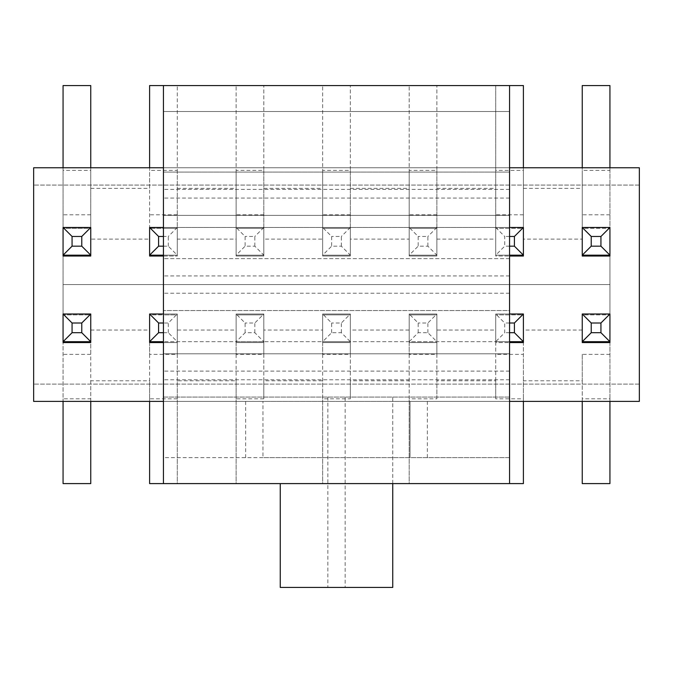 <?xml version="1.0" encoding="UTF-8"?>
<svg xmlns="http://www.w3.org/2000/svg" width="673" height="673" viewBox="0 0 673 673"><rect width="100%" height="100%" fill="white"/><g stroke="black" fill="none" stroke-linecap="round" stroke-linejoin="round"><path stroke-width="0.5" stroke-dasharray="3.37 2.52" d="M582.238 401.394L582.238 380.792L523.401 380.792L523.401 398.803L495.715 398.803L495.715 380.792L436.87 380.792L436.87 398.803L409.184 398.803L409.184 380.792L350.347 380.792L350.347 398.803L322.653 398.803L322.653 380.792L263.816 380.792L263.816 398.803L236.13 398.803L236.13 380.792L177.285 380.792L177.285 483.601L163.446 483.601L509.554 483.601L509.554 397.07L163.446 397.07L163.446 85.564L509.554 85.564L495.715 85.564L495.715 255.16L495.715 85.564L523.401 85.564L523.401 255.16L495.715 255.16L504.708 246.175L504.708 236.467L495.715 227.474L495.715 239.125L436.87 239.125L436.87 227.474L409.184 227.474L409.184 239.125L350.347 239.125L350.347 227.474L322.653 227.474L322.653 239.125L263.816 239.125L263.816 227.474L236.13 227.474L236.13 239.125L177.285 239.125L177.285 227.474L163.446 227.474L509.554 227.474L163.446 227.474M509.554 85.564L509.554 172.095L163.446 172.095L509.554 172.095L509.554 215.36L163.446 215.36L509.554 215.36L163.446 215.36L509.554 215.36L509.554 258.625L163.446 258.625L509.554 258.625L509.554 310.539L163.446 310.539L509.554 310.539L509.554 353.805L163.446 353.805L509.554 353.805L163.446 353.805L509.554 353.805L509.554 397.07L163.446 397.07L163.446 483.601M392.746 483.601L392.746 397.07L280.254 397.07L392.746 397.07L392.746 587.436L345.156 587.436L345.156 397.07M509.554 341.691L163.446 341.691L509.554 341.691L495.715 341.691L504.708 332.698L504.708 322.998L495.715 314.005L523.401 314.005L495.715 314.005L495.715 398.803M327.844 397.07L327.844 587.436L280.254 587.436L280.254 483.601M327.844 587.436L345.156 587.436M609.931 354.368L582.238 354.368L582.238 483.601L609.931 483.601L609.931 314.005L582.238 314.005L609.931 314.005L609.931 255.16L582.238 255.16L582.238 85.564L609.931 85.564L609.931 255.16L582.238 255.16L582.238 227.474L609.931 227.474L609.931 341.691L609.931 170.362L582.238 170.362L582.238 167.77M609.931 170.362L609.931 167.77M523.401 167.77L523.401 170.362L495.715 170.362M436.87 170.362L436.87 255.16L409.184 255.16L436.87 255.16L409.184 255.16L418.177 246.175L427.885 246.175L436.87 255.16L436.87 85.564L436.87 170.362L409.184 170.362L409.184 85.564L409.184 255.16L409.184 170.362M436.87 85.564L409.184 85.564L436.87 85.564M350.347 170.362L350.347 255.16L322.653 255.16L350.347 255.16L322.653 255.16L331.646 246.175L341.354 246.175L350.347 255.16L350.347 85.564L350.347 170.362L322.653 170.362L322.653 85.564L322.653 255.16L322.653 170.362M350.347 85.564L322.653 85.564L350.347 85.564M263.816 170.362L263.816 255.16L236.13 255.16L263.816 255.16L236.13 255.16L245.115 246.175L254.823 246.175L263.816 255.16L263.816 85.564L263.816 170.362L236.13 170.362L236.13 85.564L236.13 255.16L236.13 170.362M263.816 85.564L236.13 85.564L263.816 85.564M163.446 246.175L168.292 246.175L177.285 255.16L177.285 85.564L177.285 170.362L149.599 170.362L149.599 167.77M177.285 170.362L177.285 255.16L149.599 255.16L177.285 255.16L149.599 255.16L149.599 85.564L163.446 85.564M523.401 170.362L523.401 255.16L495.715 255.16L495.715 239.125M436.87 380.792L436.87 314.005L409.184 314.005L436.87 314.005L436.87 354.368L409.184 354.368L409.184 314.005L409.184 380.792M350.347 380.792L350.347 314.005L322.653 314.005L350.347 314.005L350.347 354.368L322.653 354.368L322.653 314.005L322.653 380.792M263.816 380.792L263.816 314.005L236.13 314.005L263.816 314.005L263.816 354.368L236.13 354.368L236.13 314.005L236.13 380.792M177.285 380.792L177.285 314.005L149.599 314.005L177.285 314.005L177.285 354.368L149.599 354.368L149.599 314.005L149.599 380.792L90.762 380.792L90.762 314.005L63.069 314.005L63.069 483.601L90.762 483.601L90.762 354.368L63.069 354.368M582.238 354.368L582.238 380.792M523.401 380.792L523.401 314.005L523.401 354.368L495.715 354.368M509.554 483.601L523.401 483.601L523.401 354.368M436.87 398.803L436.87 354.368M409.184 354.368L409.184 483.601L436.87 483.601L409.184 483.601L409.184 398.803M350.347 398.803L350.347 354.368M322.653 354.368L322.653 483.601L350.347 483.601L322.653 483.601L322.653 398.803M263.816 398.803L263.816 354.368M236.13 354.368L236.13 483.601L263.816 483.601L236.13 483.601L236.13 398.803M149.599 354.368L149.599 483.601L177.285 483.601L177.285 354.368M609.931 401.394L609.931 398.803L582.238 398.803M523.401 398.803L523.401 401.394M177.285 398.803L149.599 398.803L149.599 380.792M149.599 401.394L149.599 398.803M90.762 167.77L90.762 170.362L63.069 170.362L63.069 167.77M90.762 170.362L90.762 255.16L63.069 255.16L90.762 255.16L90.762 85.564L63.069 85.564L63.069 314.005L63.069 256.026L90.762 256.026L90.762 228.34L63.069 228.34L63.069 256.026M90.762 188.373L149.599 188.373L149.599 170.362M163.446 256.026L177.285 256.026L163.446 256.026L163.446 228.34L149.599 228.34L149.599 256.026L163.446 256.026L163.446 228.34L177.285 228.34L177.285 256.026L177.285 228.34L149.599 228.34L149.599 255.16L149.599 188.373M177.285 188.373L236.13 188.373M263.816 188.373L322.653 188.373M350.347 188.373L409.184 188.373M436.87 188.373L495.715 188.373M523.401 188.373L582.238 188.373L582.238 170.362M163.446 332.698L168.292 332.698L177.285 341.691L177.285 330.039L236.13 330.039L236.13 341.691L263.816 341.691L236.13 341.691L245.115 332.698L254.823 332.698L263.816 341.691L263.816 330.039L322.653 330.039L322.653 341.691L350.347 341.691L322.653 341.691L331.646 332.698L341.354 332.698L350.347 341.691L350.347 330.039L409.184 330.039L409.184 341.691L436.87 341.691L409.184 341.691L418.177 332.698L427.885 332.698L436.87 341.691L436.87 330.039L495.715 330.039L495.715 341.691L523.401 341.691L523.401 330.039L582.238 330.039L582.238 314.005L609.931 314.005L609.931 228.34L609.931 255.16L582.238 255.16L582.238 188.373M495.715 380.792L495.715 314.005L509.554 314.005M90.762 380.792L90.762 398.803L63.069 398.803L63.069 342.557L90.762 342.557L90.762 314.871L63.069 314.871L63.069 341.691L63.069 284.586L609.931 284.586L63.069 284.586L63.069 341.691L90.762 341.691L90.762 314.005L63.069 314.005L90.762 314.005L90.762 354.368M90.762 398.803L90.762 401.394M63.069 401.394L63.069 398.803M609.931 398.803L609.931 314.871L582.238 314.871L582.238 342.557L609.931 342.557M163.446 255.16L177.285 255.16L177.285 227.474L149.599 227.474L149.599 239.125L90.762 239.125L90.762 227.474L63.069 227.474L63.069 284.586L63.069 170.362M236.13 239.125L236.13 255.16L263.816 255.16L263.816 227.474L236.13 227.474L245.115 236.467L245.115 246.175M322.653 239.125L322.653 255.16L350.347 255.16L350.347 227.474L322.653 227.474L331.646 236.467L331.646 246.175M409.184 239.125L409.184 255.16L436.87 255.16L436.87 227.474L409.184 227.474L418.177 236.467L418.177 246.175M509.554 227.474L523.401 227.474L523.401 239.125L582.238 239.125M163.446 341.691L149.599 341.691L149.599 314.005L177.285 314.005L168.292 322.998L163.446 322.998M509.554 332.698L504.708 332.698M168.292 332.698L168.292 322.998M245.115 332.698L245.115 322.998L236.13 314.005L263.816 314.005L254.823 322.998L245.115 322.998M254.823 332.698L254.823 322.998M331.646 332.698L331.646 322.998L322.653 314.005L350.347 314.005L341.354 322.998L331.646 322.998M341.354 332.698L341.354 322.998M418.177 332.698L418.177 322.998L409.184 314.005L436.87 314.005L427.885 322.998L418.177 322.998M427.885 332.698L427.885 322.998M509.554 322.998L504.708 322.998M177.285 330.039L177.285 314.005L163.446 314.005M263.816 330.039L263.816 314.005L236.13 314.005L236.13 330.039M350.347 330.039L350.347 314.005L322.653 314.005L322.653 330.039M436.87 330.039L436.87 314.005L409.184 314.005L409.184 330.039M523.401 330.039L523.401 314.005L495.715 314.005L495.715 330.039M90.762 255.16L63.069 255.16L63.069 228.34L90.762 228.34L90.762 255.16L90.762 239.125M523.401 239.125L523.401 255.16L495.715 255.16L495.715 227.474M509.554 255.16L495.715 255.16M509.554 246.175L504.708 246.175M168.292 246.175L168.292 236.467L163.446 236.467M254.823 246.175L254.823 236.467L245.115 236.467M341.354 246.175L341.354 236.467L331.646 236.467M427.885 246.175L427.885 236.467L418.177 236.467M509.554 236.467L504.708 236.467M177.285 227.474L168.292 236.467M263.816 227.474L254.823 236.467M350.347 227.474L341.354 236.467M436.87 227.474L427.885 236.467M582.238 341.691L582.238 314.871L609.931 314.871L609.931 341.691L582.238 341.691L582.238 330.039M90.762 330.039L149.599 330.039M436.87 255.16L436.87 239.125M350.347 255.16L350.347 239.125M263.816 255.16L263.816 239.125M177.285 255.16L177.285 239.125M149.599 255.16L149.599 239.125M409.184 255.16L409.184 227.474M322.653 255.16L322.653 227.474M236.13 255.16L236.13 227.474M495.715 341.691L495.715 314.005M436.87 341.691L436.87 314.005M409.184 341.691L409.184 314.005M350.347 341.691L350.347 314.005M322.653 341.691L322.653 314.005M263.816 341.691L263.816 314.005M236.13 341.691L236.13 314.005M177.285 341.691L177.285 314.005M262.95 457.64L163.446 457.64L163.446 401.394L262.95 401.394L33.65 401.394L163.446 401.394L33.65 401.394L33.65 167.77L33.65 185.075L33.65 167.77L509.554 167.77L163.446 167.77L163.446 111.525L509.554 111.525L509.554 167.77L163.446 167.77L639.35 167.77L509.554 167.77L639.35 167.77L639.35 401.394L410.05 401.394L509.554 401.394L509.554 457.64L163.446 457.64L163.446 401.394L639.35 401.394L509.554 401.394L509.554 457.64L262.95 457.64L262.95 401.394L262.95 457.64M245.645 401.394L245.645 457.64M427.355 457.64L427.355 401.394M495.715 256.026L495.715 228.34L495.715 256.026L509.554 256.026L495.715 256.026M495.715 342.557L495.715 314.871L495.715 342.557L509.554 342.557L495.715 342.557M409.184 256.026L409.184 228.34L409.184 256.026L436.87 256.026L436.87 228.34L409.184 228.34L436.87 228.34L436.87 256.026L409.184 256.026M409.184 342.557L409.184 314.871L409.184 342.557L436.87 342.557L436.87 314.871L409.184 314.871L436.87 314.871L436.87 342.557L409.184 342.557M322.653 256.026L322.653 228.34L322.653 256.026L350.347 256.026L350.347 228.34L322.653 228.34L350.347 228.34L350.347 256.026L322.653 256.026M322.653 342.557L322.653 314.871L322.653 342.557L350.347 342.557L350.347 314.871L322.653 314.871L350.347 314.871L350.347 342.557L322.653 342.557M236.13 256.026L236.13 228.34L236.13 256.026L263.816 256.026L263.816 228.34L236.13 228.34L263.816 228.34L263.816 256.026L236.13 256.026M236.13 342.557L236.13 314.871L236.13 342.557L263.816 342.557L263.816 314.871L236.13 314.871L263.816 314.871L263.816 342.557L236.13 342.557M177.285 314.871L177.285 342.557L177.285 314.871L149.599 314.871L149.599 342.557L177.285 342.557L163.446 342.557L163.446 314.871L177.285 314.871M639.35 401.394L639.35 384.09L639.35 401.394M582.238 255.16L582.238 228.34L609.931 228.34L582.238 228.34L582.238 256.026L609.931 256.026M523.401 255.16L523.401 228.34L509.554 228.34L509.554 256.026L523.401 256.026L523.401 228.34L495.715 228.34L509.554 228.34L509.554 256.026M523.401 341.691L523.401 314.871L509.554 314.871L509.554 342.557L523.401 342.557L523.401 314.871L495.715 314.871L509.554 314.871L509.554 342.557M163.446 342.557L163.446 314.871L149.599 314.871L149.599 341.691M90.762 341.691L90.762 314.871L63.069 314.871L63.069 342.557M410.05 457.64L410.05 401.394L410.05 457.64M639.35 384.09L33.65 384.09L639.35 384.09M509.554 401.394L163.446 401.394M639.35 185.075L33.65 185.075L639.35 185.075M163.446 167.77L163.446 111.525L509.554 111.525L509.554 167.77M509.554 379.765L163.446 379.765M509.554 371.109L163.446 371.109M509.554 293.235L163.446 293.235M509.554 275.93L163.446 275.93M509.554 198.055L163.446 198.055M509.554 189.399L163.446 189.399M609.931 214.796L582.238 214.796M523.401 214.796L495.715 214.796M436.87 214.796L409.184 214.796M350.347 214.796L322.653 214.796M263.816 214.796L236.13 214.796M177.285 214.796L149.599 214.796M90.762 214.796L63.069 214.796"/><path stroke-width="1.01" d="M523.401 167.77L523.401 85.564L163.446 85.564L163.446 483.601L149.599 483.601L149.599 401.394M509.554 85.564L509.554 483.601L163.446 483.601M392.746 483.601L392.746 587.436L280.254 587.436L280.254 483.601M582.238 167.77L582.238 85.564L609.931 85.564L609.931 167.77M163.446 85.564L149.599 85.564L149.599 167.77M609.931 401.394L609.931 483.601L582.238 483.601L582.238 401.394M523.401 401.394L523.401 483.601L509.554 483.601M63.069 167.77L63.069 85.564L90.762 85.564L90.762 167.77M90.762 401.394L90.762 483.601L63.069 483.601L63.069 401.394M582.238 314.005L582.238 342.557L609.931 342.557L609.931 341.691L582.238 341.691L591.231 332.698L591.231 322.998L582.238 314.005L609.931 314.005L600.939 322.998L591.231 322.998M72.061 332.698L81.77 332.698L90.762 341.691L63.069 341.691L63.069 342.557L63.069 341.691L72.061 332.698L72.061 322.998L63.069 314.005L90.762 314.005L81.77 322.998L72.061 322.998M72.061 246.175L81.77 246.175L90.762 255.16L90.762 227.474L63.069 227.474L72.061 236.467L72.061 246.175L63.069 255.16L63.069 227.474M163.446 227.474L149.599 227.474L158.592 236.467L158.592 246.175L149.599 255.16L149.599 227.474M509.554 246.175L514.408 246.175L523.401 255.16L523.401 227.474L509.554 227.474M163.446 341.691L149.599 341.691L158.592 332.698L158.592 322.998L149.599 314.005L163.446 314.005M509.554 332.698L514.408 332.698L523.401 341.691L509.554 341.691M163.446 332.698L158.592 332.698M81.77 332.698L81.77 322.998M163.446 322.998L158.592 322.998M514.408 332.698L514.408 322.998L509.554 322.998M509.554 342.557L523.401 342.557L523.401 314.005L514.408 322.998M523.401 314.005L509.554 314.005M63.069 256.026L90.762 256.026L90.762 255.16L63.069 255.16L63.069 256.026L63.069 255.16M163.446 255.16L149.599 255.16L149.599 256.026L163.446 256.026M509.554 256.026L523.401 256.026L523.401 255.16L509.554 255.16M163.446 246.175L158.592 246.175M81.77 246.175L81.77 236.467L72.061 236.467M163.446 236.467L158.592 236.467M514.408 246.175L514.408 236.467L509.554 236.467M90.762 227.474L81.77 236.467M523.401 227.474L514.408 236.467M591.231 246.175L600.939 246.175L609.931 255.16L582.238 255.16L582.238 256.026L609.931 256.026L609.931 227.474L582.238 227.474L591.231 236.467L591.231 246.175L582.238 255.16L582.238 227.474M591.231 332.698L600.939 332.698L609.931 341.691L609.931 314.005M600.939 332.698L600.939 322.998M600.939 246.175L600.939 236.467L591.231 236.467M609.931 227.474L600.939 236.467M63.069 341.691L63.069 314.005M63.069 342.557L90.762 342.557L90.762 314.005M163.446 342.557L149.599 342.557L149.599 314.005M163.446 167.77L33.65 167.77L33.65 401.394L163.446 401.394M509.554 401.394L639.35 401.394L639.35 167.77L509.554 167.77M609.931 256.026L609.931 255.16M609.931 342.557L609.931 341.691"/></g></svg>
